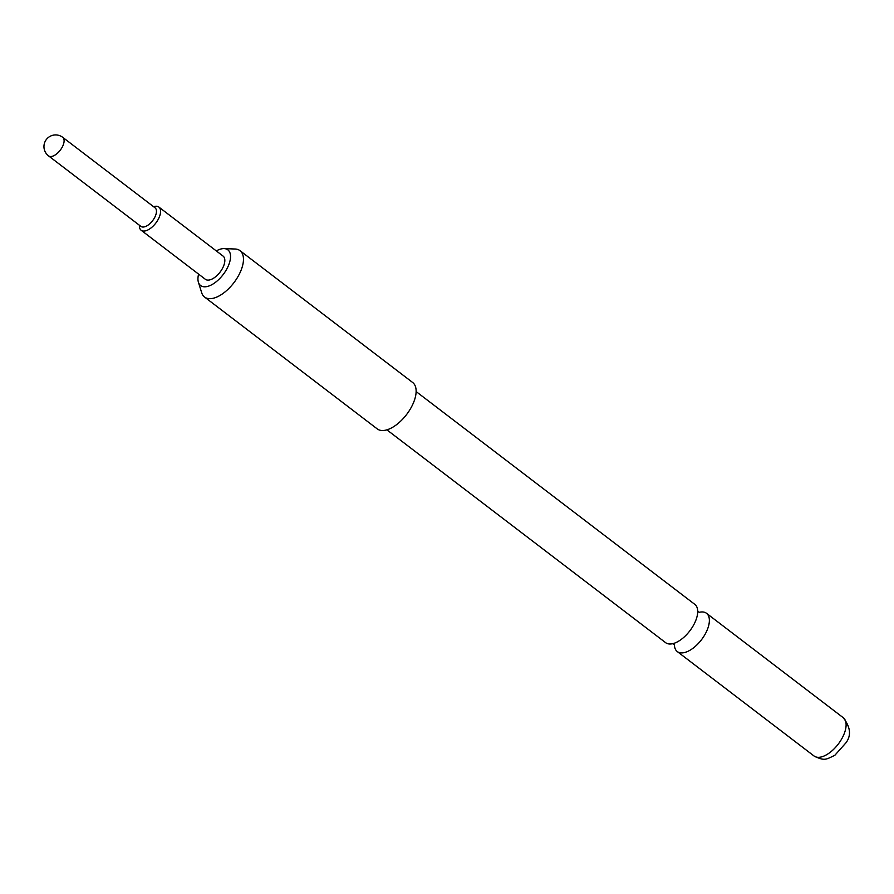<?xml version="1.0" encoding="UTF-8"?>
<svg xmlns="http://www.w3.org/2000/svg" width="894" height="894" viewBox="0 0 894 894"><rect width="100%" height="100%" fill="white"/><g stroke="black" fill="none" stroke-linecap="round" stroke-linejoin="round"><path stroke-width="1.34" d="M416.123 391.561L694.839 604.389A24.082 12.069 127.4 0 1 697.655 612.859A24.082 12.069 127.4 0 1 693.945 624.437A24.082 12.069 127.4 0 1 674.534 643.144A24.082 12.069 127.4 0 1 665.617 642.663L386.89 429.846M154.64 217.555A11.678 5.856 127.4 0 1 140.906 226.394L48.544 155.88A11.678 5.856 127.4 0 0 50.377 156.528A11.678 5.856 127.4 0 0 62.278 147.041A11.678 5.856 127.4 0 0 62.714 137.318L155.075 207.844A11.678 5.856 127.4 0 1 154.64 217.555M153.589 206.704L153.846 206.626A14.595 7.308 127.4 0 1 158.853 207.05A14.595 7.308 127.4 0 1 158.305 219.198A14.595 7.308 127.4 0 1 141.14 230.25A14.595 7.308 127.4 0 1 139.408 225.545L139.419 225.266M198.591 274.123A22.451 11.253 -52.6 0 0 198.412 282.247A22.451 11.253 -52.6 0 0 210.772 285.231A22.451 11.253 -52.6 0 0 227.031 268.558A22.451 11.253 -52.6 0 0 224.092 248.61A22.451 11.253 -52.6 0 0 216.303 250.923M198.412 282.247L201.686 292.74A29.189 14.628 -52.6 0 0 204.558 297.043A29.189 14.628 -52.6 0 0 209.129 298.663A29.189 14.628 -52.6 0 0 238.899 274.939A29.189 14.628 -52.6 0 0 239.983 250.644A29.189 14.628 -52.6 0 0 235.413 249.024A29.189 14.628 -52.6 0 0 235.088 249.013L224.092 248.61M204.558 297.043L377.223 428.885A29.189 14.628 -52.6 0 0 381.794 430.506A29.189 14.628 -52.6 0 0 409.251 410.737A29.189 14.628 -52.6 0 0 412.648 382.487L239.983 250.644M674.422 645.032A24.082 12.069 -52.6 0 0 677.272 651.57A24.082 12.069 -52.6 0 0 705.601 633.343A24.082 12.069 -52.6 0 0 706.506 613.295A24.082 12.069 -52.6 0 0 699.443 612.267M158.853 207.05L223.098 256.109A14.595 7.308 127.4 0 1 222.55 268.256A14.595 7.308 127.4 0 1 205.385 279.308L141.14 230.25M843.243 717.703C850.507 727.079 851.423 735.438 846.003 742.769L834.851 755.285C825.989 759.464 824.804 761.308 814.009 755.978A24.082 12.069 -52.6 0 0 842.338 737.751A24.082 12.069 -52.6 0 0 843.243 717.703L706.506 613.295M672.377 643.624L674.467 644.73M697.555 610.658L699.164 612.379M62.714 137.318A11.678 11.678 0 0 0 44.7 142.492A11.678 11.678 0 0 0 48.544 155.88M814.009 755.978L677.272 651.57"/></g></svg>

